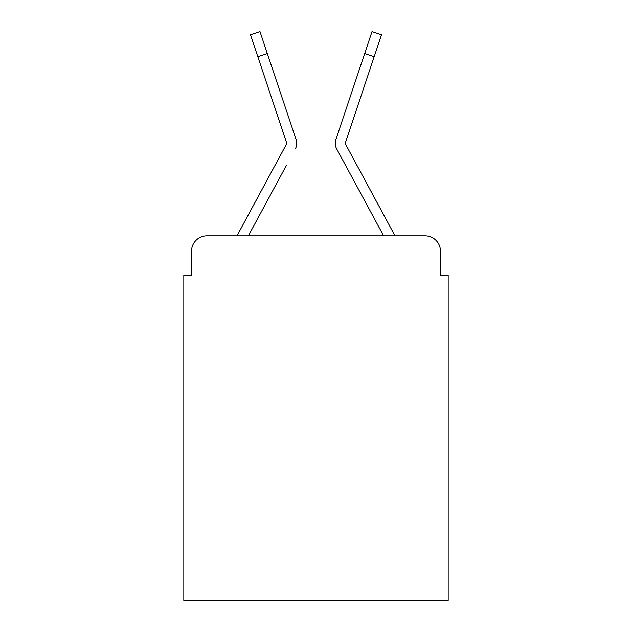 <?xml version="1.0" encoding="UTF-8"?>
<svg xmlns="http://www.w3.org/2000/svg" width="632" height="632" viewBox="0 0 632 632"><rect width="100%" height="100%" fill="white"/><g stroke="black" fill="none" stroke-linecap="round" stroke-linejoin="round"><path stroke-width="0.95" d="M191.528 251.26L191.528 275.149L191.528 251.26A15.413 15.413 0 0 1 206.941 235.847L237.134 235.847A38.536 38.536 0 0 1 238.548 232.947L286.525 144.088A1.54 1.54 0 0 0 286.636 142.864L250.485 34.776L259.989 31.6L267.32 53.53L257.824 56.706M440.472 275.149L440.472 251.26L440.472 275.149L448.183 275.149L448.183 600.4L183.817 600.4L183.817 275.149L191.528 275.149M440.472 251.26A15.413 15.413 0 0 0 425.059 235.847L206.941 235.847M286.415 165.379L248.368 235.847L284.724 168.515L248.368 235.847L284.724 168.515L248.368 235.847L284.724 168.515L248.368 235.847L284.724 168.515L248.368 235.847L284.724 168.515L248.368 235.847L284.724 168.515L248.368 235.847L383.632 235.847L336.659 148.852A11.558 11.558 0 0 1 335.868 139.688L372.011 31.6L381.515 34.776L374.176 56.706L364.68 53.53M345.475 144.088A1.54 1.54 0 0 1 345.285 143.353A1.54 1.54 0 0 0 345.475 144.088L393.452 232.947A38.536 38.536 0 0 1 394.866 235.847L425.059 235.847M295.342 148.852A11.558 11.558 0 0 0 296.132 139.688L267.32 53.53M356.211 78.842L335.868 139.688M286.525 144.088A1.54 1.54 0 0 0 286.715 143.353A1.54 1.54 0 0 1 286.525 144.088A1.54 1.54 0 0 0 286.636 142.864A1.54 1.54 0 0 1 286.715 143.353A1.54 1.54 0 0 0 286.636 142.864A1.54 1.54 0 0 1 286.715 143.353A1.54 1.54 0 0 0 286.636 142.864A1.54 1.54 0 0 1 286.715 143.353A1.54 1.54 0 0 0 286.636 142.864A1.54 1.54 0 0 1 286.715 143.353A1.54 1.54 0 0 0 286.636 142.864A1.54 1.54 0 0 1 286.715 143.353A1.54 1.54 0 0 0 286.636 142.864A1.54 1.54 0 0 1 286.715 143.353A1.54 1.54 0 0 0 286.636 142.864M345.364 142.864A1.54 1.54 0 0 0 345.285 143.353A1.54 1.54 0 0 1 345.364 142.864A1.54 1.54 0 0 0 345.285 143.353A1.54 1.54 0 0 1 345.364 142.864A1.54 1.54 0 0 0 345.285 143.353A1.54 1.54 0 0 1 345.364 142.864A1.54 1.54 0 0 0 345.285 143.353A1.54 1.54 0 0 1 345.364 142.864A1.54 1.54 0 0 0 345.285 143.353A1.54 1.54 0 0 1 345.364 142.864A1.54 1.54 0 0 0 345.285 143.353A1.54 1.54 0 0 1 345.364 142.864A1.54 1.54 0 0 0 345.285 143.353A1.54 1.54 0 0 1 345.364 142.864A1.54 1.54 0 0 0 345.285 143.353A1.54 1.54 0 0 1 345.364 142.864A1.54 1.54 0 0 0 345.285 143.353A1.54 1.54 0 0 1 345.364 142.864A1.54 1.54 0 0 0 345.285 143.353A1.54 1.54 0 0 1 345.364 142.864A1.54 1.54 0 0 0 345.285 143.353A1.54 1.54 0 0 1 345.364 142.864A1.54 1.54 0 0 0 345.285 143.353A1.54 1.54 0 0 1 345.364 142.864L374.176 56.706M345.586 165.379L336.659 148.852M275.789 78.842L296.132 139.688"/></g></svg>
